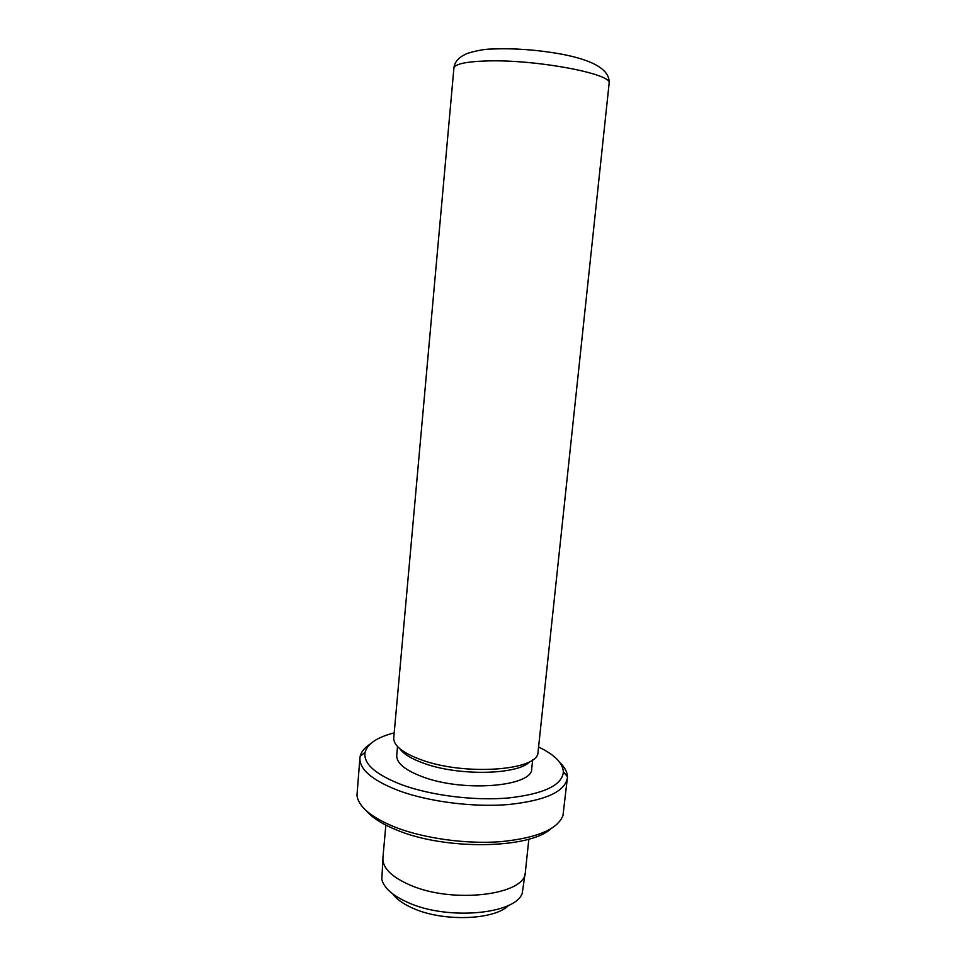 <?xml version="1.0" encoding="UTF-8"?>
<svg xmlns="http://www.w3.org/2000/svg" width="966" height="966" viewBox="0 0 966 966"><rect width="100%" height="100%" fill="white"/><g stroke="black" fill="none" stroke-linecap="round" stroke-linejoin="round"><path stroke-width="1.45" d="M508.744 905.287C494.785 920.091 443.273 922.035 413.074 908.318C403.438 904.116 396.664 899.31 392.739 893.912M525.033 873.807L522.268 893.212C515.639 914.259 447.632 920.634 408.183 902.594C392.8 895.76 384.009 888.044 381.811 879.446L382.862 859.873M394.188 732.844C377.066 737.312 367.358 743.82 365.063 752.369C363.24 763.744 375.52 774.551 401.892 784.803C431.307 795.598 474.886 800.983 508.816 797.94C544.1 793.871 562.284 785.165 563.383 771.81C562.792 762.983 554.532 754.712 538.605 747.008M560.014 762.742C564.808 767.342 567.271 771.979 567.416 776.64L567.344 778.234C564.663 791.878 544.993 800.657 508.321 804.557C473.074 807.443 428.578 801.732 398.451 790.562C372.2 780.311 359.364 769.419 359.92 757.887L360.161 756.318C361.212 751.777 364.532 747.708 370.123 744.122M550.584 829.009C528.945 848.873 445.688 850.309 397.738 830.446C383.031 824.602 372.622 818.105 366.5 810.957M359.92 757.887L356.973 795.368C358.495 806.815 371.21 817.417 395.118 827.186C424.014 838.464 466.3 844.308 500.847 841.664C536.879 838.041 557.587 829.335 562.961 815.57L567.344 778.234M609.111 83.487L537.99 752.55C537.941 770.542 464.743 775.976 421.43 759.868C403.245 753.214 393.995 746.066 393.705 738.41L453.887 68.272C454.418 61.824 459.079 56.801 467.882 53.215C477.289 50.437 485.306 49.037 491.935 49.037C513.574 48.107 536.251 49.713 559.978 53.855C593.897 60.109 610.283 69.987 609.111 83.487C613.917 74.092 535.913 59.228 486.562 60.955C465.588 61.643 454.696 64.082 453.887 68.272M529.972 761.486C518.5 774.877 458.947 776.29 423.917 763.321C411.649 758.938 403.619 754.072 399.839 748.722M532.677 759.783L531.735 768.67C532.99 786.517 463.74 792.518 422.649 776.833C405.08 770.216 396.422 763.08 396.712 755.424L397.521 746.537M528.849 839.152L525.359 871.984C526.289 894.927 452.825 904.236 409.753 884.928C391.375 876.814 382.427 867.842 382.898 858.013L385.845 825.133M365.063 752.369L360.161 756.318M563.383 771.81L567.416 776.64"/></g></svg>
